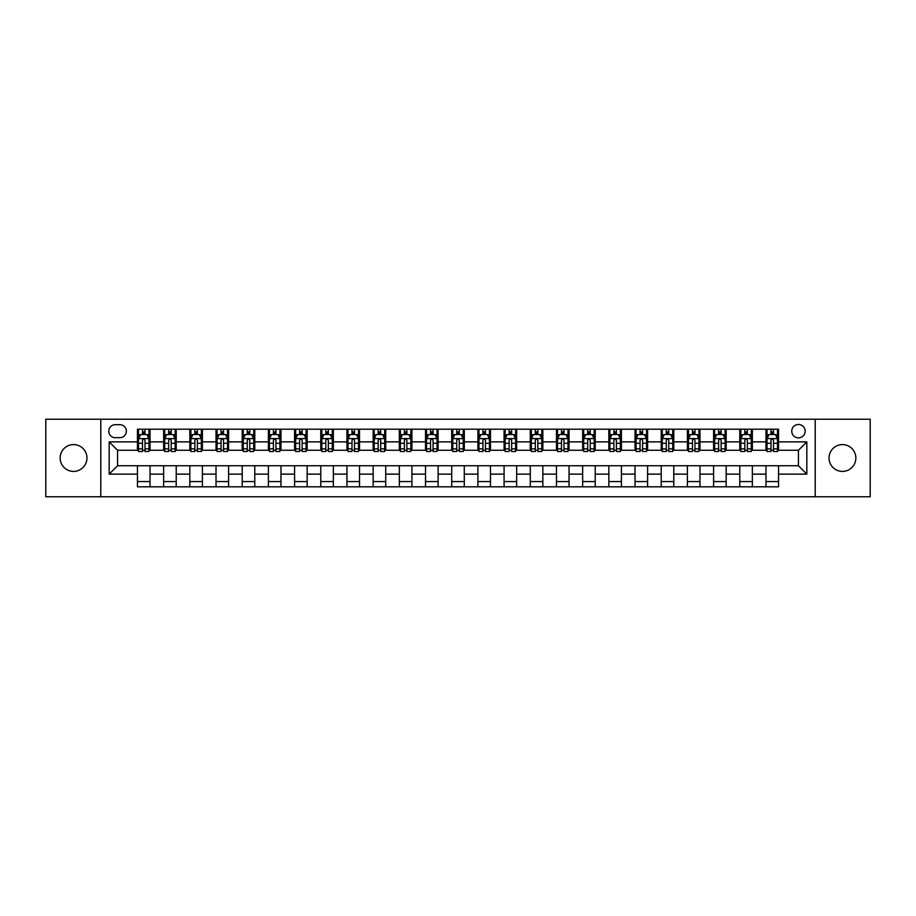 <?xml version="1.0" encoding="UTF-8"?>
<svg xmlns="http://www.w3.org/2000/svg" width="916" height="916" viewBox="0 0 916 916"><rect width="100%" height="100%" fill="white"/><g stroke="black" fill="none" stroke-linecap="round" stroke-linejoin="round"><path stroke-width="1.37" d="M842.445 444.592A13.408 13.408 0 0 0 829.037 458A13.408 13.408 0 0 0 842.445 471.408A13.408 13.408 0 0 0 855.853 458A13.408 13.408 0 0 0 842.445 444.592M73.555 444.592A13.408 13.408 0 0 0 60.147 458A13.408 13.408 0 0 0 73.555 471.408A13.408 13.408 0 0 0 86.963 458A13.408 13.408 0 0 0 73.555 444.592M798.443 424.474A6.71 6.71 0 0 0 791.745 431.184A6.71 6.71 0 0 0 798.443 437.882A6.71 6.71 0 0 0 805.153 431.184A6.71 6.71 0 0 0 798.443 424.474M815.206 496.758L870.2 496.758L870.2 419.242L815.206 419.242L815.206 496.758L100.794 496.758L100.794 419.242L45.8 419.242L45.8 496.758L100.794 496.758M115.256 437.676L119.859 437.676A6.492 6.492 0 0 0 126.351 431.184A6.492 6.492 0 0 0 119.859 424.692L115.256 424.692A6.492 6.492 0 0 0 108.752 431.184A6.492 6.492 0 0 0 115.256 437.676M815.206 419.242L100.794 419.242M137.457 474.133L109.176 474.133L109.176 441.867L137.457 441.867L137.457 450.248L117.557 450.248L117.557 465.752L137.457 465.752L137.457 486.808L778.543 486.808L778.543 465.752L798.443 465.752L798.443 450.248L778.543 450.248L778.543 441.867L806.824 441.867L806.824 474.133L778.543 474.133M778.543 441.867L778.543 429.192L137.457 429.192L137.457 441.867M765.971 429.192L765.971 450.248L767.024 450.248M770.997 450.248L773.516 450.248M777.489 450.248L778.543 450.248M765.971 450.248L751.303 450.248M739.785 429.192L739.785 450.248L740.826 450.248M744.811 450.248L747.33 450.248M739.785 450.248L725.117 450.248M713.598 429.192L713.598 450.248L714.64 450.248M718.625 450.248L721.132 450.248M713.598 450.248L698.931 450.248M687.412 429.192L687.412 450.248L688.454 450.248M692.439 450.248L694.946 450.248M687.412 450.248L672.745 450.248M661.215 429.192L661.215 450.248L662.268 450.248M666.253 450.248L668.76 450.248M661.215 450.248L646.559 450.248M635.028 429.192L635.028 450.248L636.082 450.248M640.055 450.248L642.574 450.248M635.028 450.248L620.361 450.248M608.842 429.192L608.842 450.248L609.896 450.248M613.869 450.248L616.388 450.248M608.842 450.248L594.175 450.248M582.656 429.192L582.656 450.248L583.698 450.248M587.683 450.248L590.202 450.248M582.656 450.248L567.989 450.248M556.47 429.192L556.47 450.248L557.512 450.248M561.497 450.248L564.004 450.248M556.47 450.248L541.803 450.248M530.284 429.192L530.284 450.248L531.326 450.248M535.31 450.248L537.818 450.248M530.284 450.248L515.616 450.248M504.086 429.192L504.086 450.248L505.14 450.248M509.124 450.248L511.632 450.248M504.086 450.248L489.43 450.248M477.9 429.192L477.9 450.248L478.954 450.248M482.927 450.248L485.446 450.248M477.9 450.248L463.233 450.248M451.714 429.192L451.714 450.248L452.767 450.248M456.74 450.248L459.26 450.248M451.714 450.248L437.046 450.248M425.528 429.192L425.528 450.248L426.57 450.248M430.554 450.248L433.073 450.248M425.528 450.248L410.86 450.248M399.342 429.192L399.342 450.248L400.384 450.248M404.368 450.248L406.876 450.248M399.342 450.248L384.674 450.248M373.155 429.192L373.155 450.248L374.197 450.248M378.182 450.248L380.69 450.248M373.155 450.248L358.488 450.248M346.958 429.192L346.958 450.248L348.011 450.248M351.996 450.248L354.503 450.248M346.958 450.248L332.302 450.248M320.772 429.192L320.772 450.248L321.825 450.248M325.798 450.248L328.317 450.248M320.772 450.248L306.104 450.248M294.586 429.192L294.586 450.248L295.639 450.248M299.612 450.248L302.131 450.248M294.586 450.248L279.918 450.248M268.399 429.192L268.399 450.248L269.441 450.248M273.426 450.248L275.945 450.248M268.399 450.248L253.732 450.248M242.213 429.192L242.213 450.248L243.255 450.248M247.24 450.248L249.747 450.248M242.213 450.248L227.546 450.248M216.027 429.192L216.027 450.248L217.069 450.248M221.054 450.248L223.561 450.248M216.027 450.248L201.36 450.248M189.83 429.192L189.83 450.248L190.883 450.248M194.868 450.248L197.375 450.248M189.83 450.248L175.174 450.248M163.643 429.192L163.643 450.248L164.697 450.248M168.67 450.248L171.189 450.248M163.643 450.248L148.976 450.248M137.457 450.248L138.511 450.248M142.484 450.248L145.003 450.248M137.457 465.752L150.029 465.752L150.029 486.808M778.543 465.752L150.029 465.752M150.029 429.192L150.029 450.248M137.457 434.436L138.511 434.436M142.484 434.436L145.003 434.436M148.976 434.436L150.029 434.436M137.457 481.564L150.029 481.564M163.643 465.752L163.643 486.808M176.216 429.192L176.216 450.248M163.643 434.436L164.697 434.436M168.67 434.436L171.189 434.436M175.174 434.436L176.216 434.436M176.216 465.752L176.216 486.808M163.643 481.564L176.216 481.564M189.83 465.752L189.83 486.808M202.402 465.752L202.402 486.808M189.83 481.564L202.402 481.564M202.402 429.192L202.402 450.248M189.83 434.436L190.883 434.436M194.868 434.436L197.375 434.436M201.36 434.436L202.402 434.436M216.027 465.752L216.027 486.808M228.588 465.752L228.588 486.808M216.027 481.564L228.588 481.564M228.588 429.192L228.588 450.248M216.027 434.436L217.069 434.436M221.054 434.436L223.561 434.436M227.546 434.436L228.588 434.436M242.213 465.752L242.213 486.808M254.785 465.752L254.785 486.808M242.213 481.564L254.785 481.564M254.785 429.192L254.785 450.248M242.213 434.436L243.255 434.436M247.24 434.436L249.747 434.436M253.732 434.436L254.785 434.436M268.399 465.752L268.399 486.808M280.972 465.752L280.972 486.808M268.399 481.564L280.972 481.564M280.972 429.192L280.972 450.248M268.399 434.436L269.441 434.436M273.426 434.436L275.945 434.436M279.918 434.436L280.972 434.436M294.586 465.752L294.586 486.808M307.158 465.752L307.158 486.808M294.586 481.564L307.158 481.564M307.158 429.192L307.158 450.248M294.586 434.436L295.639 434.436M299.612 434.436L302.131 434.436M306.104 434.436L307.158 434.436M320.772 465.752L320.772 486.808M333.344 465.752L333.344 486.808M320.772 481.564L333.344 481.564M333.344 429.192L333.344 450.248M320.772 434.436L321.825 434.436M325.798 434.436L328.317 434.436M332.302 434.436L333.344 434.436M346.958 465.752L346.958 486.808M359.53 465.752L359.53 486.808M346.958 481.564L359.53 481.564M359.53 429.192L359.53 450.248M346.958 434.436L348.011 434.436M351.996 434.436L354.503 434.436M358.488 434.436L359.53 434.436M373.155 465.752L373.155 486.808M385.716 465.752L385.716 486.808M373.155 481.564L385.716 481.564M385.716 429.192L385.716 450.248M373.155 434.436L374.197 434.436M378.182 434.436L380.69 434.436M384.674 434.436L385.716 434.436M399.342 465.752L399.342 486.808M411.914 465.752L411.914 486.808M399.342 481.564L411.914 481.564M411.914 429.192L411.914 450.248M399.342 434.436L400.384 434.436M404.368 434.436L406.876 434.436M410.86 434.436L411.914 434.436M425.528 465.752L425.528 486.808M438.1 465.752L438.1 486.808M425.528 481.564L438.1 481.564M438.1 429.192L438.1 450.248M425.528 434.436L426.57 434.436M430.554 434.436L433.073 434.436M437.046 434.436L438.1 434.436M451.714 465.752L451.714 486.808M464.286 465.752L464.286 486.808M451.714 481.564L464.286 481.564M464.286 429.192L464.286 450.248M451.714 434.436L452.767 434.436M456.74 434.436L459.26 434.436M463.233 434.436L464.286 434.436M477.9 465.752L477.9 486.808M490.472 465.752L490.472 486.808M477.9 481.564L490.472 481.564M490.472 429.192L490.472 450.248M477.9 434.436L478.954 434.436M482.927 434.436L485.446 434.436M489.43 434.436L490.472 434.436M504.086 465.752L504.086 486.808M516.658 465.752L516.658 486.808M504.086 481.564L516.658 481.564M516.658 429.192L516.658 450.248M504.086 434.436L505.14 434.436M509.124 434.436L511.632 434.436M515.616 434.436L516.658 434.436M530.284 465.752L530.284 486.808M542.845 465.752L542.845 486.808M530.284 481.564L542.845 481.564M542.845 429.192L542.845 450.248M530.284 434.436L531.326 434.436M535.31 434.436L537.818 434.436M541.803 434.436L542.845 434.436M556.47 465.752L556.47 486.808M569.042 465.752L569.042 486.808M556.47 481.564L569.042 481.564M569.042 429.192L569.042 450.248M556.47 434.436L557.512 434.436M561.497 434.436L564.004 434.436M567.989 434.436L569.042 434.436M582.656 465.752L582.656 486.808M595.228 465.752L595.228 486.808M582.656 481.564L595.228 481.564M595.228 429.192L595.228 450.248M582.656 434.436L583.698 434.436M587.683 434.436L590.202 434.436M594.175 434.436L595.228 434.436M608.842 465.752L608.842 486.808M621.414 465.752L621.414 486.808M608.842 481.564L621.414 481.564M621.414 429.192L621.414 450.248M608.842 434.436L609.896 434.436M613.869 434.436L616.388 434.436M620.361 434.436L621.414 434.436M635.028 465.752L635.028 486.808M647.601 465.752L647.601 486.808M635.028 481.564L647.601 481.564M647.601 429.192L647.601 450.248M635.028 434.436L636.082 434.436M640.055 434.436L642.574 434.436M646.559 434.436L647.601 434.436M661.215 465.752L661.215 486.808M673.787 465.752L673.787 486.808M661.215 481.564L673.787 481.564M673.787 429.192L673.787 450.248M661.215 434.436L662.268 434.436M666.253 434.436L668.76 434.436M672.745 434.436L673.787 434.436M687.412 465.752L687.412 486.808M699.973 465.752L699.973 486.808M687.412 481.564L699.973 481.564M699.973 429.192L699.973 450.248M687.412 434.436L688.454 434.436M692.439 434.436L694.946 434.436M698.931 434.436L699.973 434.436M713.598 465.752L713.598 486.808M726.17 465.752L726.17 486.808M713.598 481.564L726.17 481.564M726.17 429.192L726.17 450.248M713.598 434.436L714.64 434.436M718.625 434.436L721.132 434.436M725.117 434.436L726.17 434.436M739.785 465.752L739.785 486.808M752.357 465.752L752.357 486.808M739.785 481.564L752.357 481.564M752.357 429.192L752.357 450.248M739.785 434.436L740.826 434.436M744.811 434.436L747.33 434.436M751.303 434.436L752.357 434.436M765.971 465.752L765.971 486.808M765.971 481.564L778.543 481.564M765.971 434.436L767.024 434.436M770.997 434.436L773.516 434.436M777.489 434.436L778.543 434.436M117.557 450.248L109.176 441.867M117.557 465.752L109.176 474.133M806.824 441.867L798.443 450.248M806.824 474.133L798.443 465.752M145.003 431.917L142.484 431.917M148.976 448.874L145.003 448.874L145.003 451.508L148.976 451.508L148.976 438.73L146.881 434.539L140.606 434.539L138.511 438.73L138.511 451.508L142.484 451.508L142.484 448.874L138.511 448.874M138.511 438.73L138.511 429.192M148.976 438.73L148.976 429.192M142.484 434.539L142.484 429.192M145.003 429.192L145.003 434.539M145.003 448.874L145.003 440.298C144.167 438.684 143.331 438.684 142.484 440.298L142.484 448.874M171.189 431.917L168.67 431.917M175.174 448.874L171.189 448.874L171.189 451.508L175.174 451.508L175.174 438.73L173.078 434.539L166.792 434.539L164.697 438.73L164.697 451.508L168.67 451.508L168.67 448.874L164.697 448.874M164.697 438.73L164.697 429.192M175.174 438.73L175.174 429.192M168.67 434.539L168.67 429.192M171.189 429.192L171.189 434.539M171.189 448.874L171.189 440.298C170.353 438.684 169.517 438.684 168.67 440.298L168.67 448.874M197.375 431.917L194.868 431.917M201.36 448.874L197.375 448.874L197.375 451.508L201.36 451.508L201.36 438.73L199.264 434.539L192.978 434.539L190.883 438.73L190.883 451.508L194.868 451.508L194.868 448.874L190.883 448.874M190.883 438.73L190.883 429.192M201.36 438.73L201.36 429.192M194.868 434.539L194.868 429.192M197.375 429.192L197.375 434.539M197.375 448.874L197.375 440.298C196.539 438.684 195.703 438.684 194.868 440.298L194.868 448.874M223.561 431.917L221.054 431.917M227.546 448.874L223.561 448.874L223.561 451.508L227.546 451.508L227.546 438.73L225.451 434.539L219.164 434.539L217.069 438.73L217.069 451.508L221.054 451.508L221.054 448.874L217.069 448.874M217.069 438.73L217.069 429.192M227.546 438.73L227.546 429.192M221.054 434.539L221.054 429.192M223.561 429.192L223.561 434.539M223.561 448.874L223.561 440.298C222.725 438.684 221.89 438.684 221.054 440.298L221.054 448.874M249.747 431.917L247.24 431.917M253.732 448.874L249.747 448.874L249.747 451.508L253.732 451.508L253.732 438.73L251.637 434.539L245.351 434.539L243.255 438.73L243.255 451.508L247.24 451.508L247.24 448.874L243.255 448.874M243.255 438.73L243.255 429.192M253.732 438.73L253.732 429.192M247.24 434.539L247.24 429.192M249.747 429.192L249.747 434.539M249.747 448.874L249.747 440.298C248.912 438.684 248.076 438.684 247.24 440.298L247.24 448.874M275.945 431.917L273.426 431.917M279.918 448.874L275.945 448.874L275.945 451.508L279.918 451.508L279.918 438.73L277.823 434.539L271.537 434.539L269.441 438.73L269.441 451.508L273.426 451.508L273.426 448.874L269.441 448.874M269.441 438.73L269.441 429.192M279.918 438.73L279.918 429.192M273.426 434.539L273.426 429.192M275.945 429.192L275.945 434.539M275.945 448.874L275.945 440.298C275.109 438.684 274.262 438.684 273.426 440.298L273.426 448.874M302.131 431.917L299.612 431.917M306.104 448.874L302.131 448.874L302.131 451.508L306.104 451.508L306.104 438.73L304.009 434.539L297.734 434.539L295.639 438.73L295.639 451.508L299.612 451.508L299.612 448.874L295.639 448.874M295.639 438.73L295.639 429.192M306.104 438.73L306.104 429.192M299.612 434.539L299.612 429.192M302.131 429.192L302.131 434.539M302.131 448.874L302.131 440.298C301.295 438.684 300.459 438.684 299.612 440.298L299.612 448.874M328.317 431.917L325.798 431.917M332.302 448.874L328.317 448.874L328.317 451.508L332.302 451.508L332.302 438.73L330.207 434.539L323.921 434.539L321.825 438.73L321.825 451.508L325.798 451.508L325.798 448.874L321.825 448.874M321.825 438.73L321.825 429.192M332.302 438.73L332.302 429.192M325.798 434.539L325.798 429.192M328.317 429.192L328.317 434.539M328.317 448.874L328.317 440.298C327.481 438.684 326.646 438.684 325.798 440.298L325.798 448.874M354.503 431.917L351.996 431.917M358.488 448.874L354.503 448.874L354.503 451.508L358.488 451.508L358.488 438.73L356.393 434.539L350.107 434.539L348.011 438.73L348.011 451.508L351.996 451.508L351.996 448.874L348.011 448.874M348.011 438.73L348.011 429.192M358.488 438.73L358.488 429.192M351.996 434.539L351.996 429.192M354.503 429.192L354.503 434.539M354.503 448.874L354.503 440.298C353.668 438.684 352.832 438.684 351.996 440.298L351.996 448.874M380.69 431.917L378.182 431.917M384.674 448.874L380.69 448.874L380.69 451.508L384.674 451.508L384.674 438.73L382.579 434.539L376.293 434.539L374.197 438.73L374.197 451.508L378.182 451.508L378.182 448.874L374.197 448.874M374.197 438.73L374.197 429.192M384.674 438.73L384.674 429.192M378.182 434.539L378.182 429.192M380.69 429.192L380.69 434.539M380.69 448.874L380.69 440.298C379.854 438.684 379.018 438.684 378.182 440.298L378.182 448.874M406.876 431.917L404.368 431.917M410.86 448.874L406.876 448.874L406.876 451.508L410.86 451.508L410.86 438.73L408.765 434.539L402.479 434.539L400.384 438.73L400.384 451.508L404.368 451.508L404.368 448.874L400.384 448.874M400.384 438.73L400.384 429.192M410.86 438.73L410.86 429.192M404.368 434.539L404.368 429.192M406.876 429.192L406.876 434.539M406.876 448.874L406.876 440.298C406.04 438.684 405.204 438.684 404.368 440.298L404.368 448.874M433.073 431.917L430.554 431.917M437.046 448.874L433.073 448.874L433.073 451.508L437.046 451.508L437.046 438.73L434.951 434.539L428.665 434.539L426.57 438.73L426.57 451.508L430.554 451.508L430.554 448.874L426.57 448.874M426.57 438.73L426.57 429.192M437.046 438.73L437.046 429.192M430.554 434.539L430.554 429.192M433.073 429.192L433.073 434.539M433.073 448.874L433.073 440.298C432.238 438.684 431.39 438.684 430.554 440.298L430.554 448.874M459.26 431.917L456.74 431.917M463.233 448.874L459.26 448.874L459.26 451.508L463.233 451.508L463.233 438.73L461.137 434.539L454.863 434.539L452.767 438.73L452.767 451.508L456.74 451.508L456.74 448.874L452.767 448.874M452.767 438.73L452.767 429.192M463.233 438.73L463.233 429.192M456.74 434.539L456.74 429.192M459.26 429.192L459.26 434.539M459.26 448.874L459.26 440.298C458.424 438.684 457.588 438.684 456.74 440.298L456.74 448.874M485.446 431.917L482.927 431.917M489.43 448.874L485.446 448.874L485.446 451.508L489.43 451.508L489.43 438.73L487.335 434.539L481.049 434.539L478.954 438.73L478.954 451.508L482.927 451.508L482.927 448.874L478.954 448.874M478.954 438.73L478.954 429.192M489.43 438.73L489.43 429.192M482.927 434.539L482.927 429.192M485.446 429.192L485.446 434.539M485.446 448.874L485.446 440.298C484.61 438.684 483.774 438.684 482.927 440.298L482.927 448.874M511.632 431.917L509.124 431.917M515.616 448.874L511.632 448.874L511.632 451.508L515.616 451.508L515.616 438.73L513.521 434.539L507.235 434.539L505.14 438.73L505.14 451.508L509.124 451.508L509.124 448.874L505.14 448.874M505.14 438.73L505.14 429.192M515.616 438.73L515.616 429.192M509.124 434.539L509.124 429.192M511.632 429.192L511.632 434.539M511.632 448.874L511.632 440.298C510.796 438.684 509.96 438.684 509.124 440.298L509.124 448.874M537.818 431.917L535.31 431.917M541.803 448.874L537.818 448.874L537.818 451.508L541.803 451.508L541.803 438.73L539.707 434.539L533.421 434.539L531.326 438.73L531.326 451.508L535.31 451.508L535.31 448.874L531.326 448.874M531.326 438.73L531.326 429.192M541.803 438.73L541.803 429.192M535.31 434.539L535.31 429.192M537.818 429.192L537.818 434.539M537.818 448.874L537.818 440.298C536.982 438.684 536.146 438.684 535.31 440.298L535.31 448.874M564.004 431.917L561.497 431.917M567.989 448.874L564.004 448.874L564.004 451.508L567.989 451.508L567.989 438.73L565.893 434.539L559.607 434.539L557.512 438.73L557.512 451.508L561.497 451.508L561.497 448.874L557.512 448.874M557.512 438.73L557.512 429.192M567.989 438.73L567.989 429.192M561.497 434.539L561.497 429.192M564.004 429.192L564.004 434.539M564.004 448.874L564.004 440.298C563.168 438.684 562.332 438.684 561.497 440.298L561.497 448.874M590.202 431.917L587.683 431.917M594.175 448.874L590.202 448.874L590.202 451.508L594.175 451.508L594.175 438.73L592.08 434.539L585.793 434.539L583.698 438.73L583.698 451.508L587.683 451.508L587.683 448.874L583.698 448.874M583.698 438.73L583.698 429.192M594.175 438.73L594.175 429.192M587.683 434.539L587.683 429.192M590.202 429.192L590.202 434.539M590.202 448.874L590.202 440.298C589.366 438.684 588.519 438.684 587.683 440.298L587.683 448.874M616.388 431.917L613.869 431.917M620.361 448.874L616.388 448.874L616.388 451.508L620.361 451.508L620.361 438.73L618.266 434.539L611.991 434.539L609.896 438.73L609.896 451.508L613.869 451.508L613.869 448.874L609.896 448.874M609.896 438.73L609.896 429.192M620.361 438.73L620.361 429.192M613.869 434.539L613.869 429.192M616.388 429.192L616.388 434.539M616.388 448.874L616.388 440.298C615.552 438.684 614.716 438.684 613.869 440.298L613.869 448.874M642.574 431.917L640.055 431.917M646.559 448.874L642.574 448.874L642.574 451.508L646.559 451.508L646.559 438.73L644.463 434.539L638.177 434.539L636.082 438.73L636.082 451.508L640.055 451.508L640.055 448.874L636.082 448.874M636.082 438.73L636.082 429.192M646.559 438.73L646.559 429.192M640.055 434.539L640.055 429.192M642.574 429.192L642.574 434.539M642.574 448.874L642.574 440.298C641.738 438.684 640.902 438.684 640.055 440.298L640.055 448.874M668.76 431.917L666.253 431.917M672.745 448.874L668.76 448.874L668.76 451.508L672.745 451.508L672.745 438.73L670.649 434.539L664.363 434.539L662.268 438.73L662.268 451.508L666.253 451.508L666.253 448.874L662.268 448.874M662.268 438.73L662.268 429.192M672.745 438.73L672.745 429.192M666.253 434.539L666.253 429.192M668.76 429.192L668.76 434.539M668.76 448.874L668.76 440.298C667.924 438.684 667.088 438.684 666.253 440.298L666.253 448.874M694.946 431.917L692.439 431.917M698.931 448.874L694.946 448.874L694.946 451.508L698.931 451.508L698.931 438.73L696.836 434.539L690.55 434.539L688.454 438.73L688.454 451.508L692.439 451.508L692.439 448.874L688.454 448.874M688.454 438.73L688.454 429.192M698.931 438.73L698.931 429.192M692.439 434.539L692.439 429.192M694.946 429.192L694.946 434.539M694.946 448.874L694.946 440.298C694.11 438.684 693.275 438.684 692.439 440.298L692.439 448.874M721.132 431.917L718.625 431.917M725.117 448.874L721.132 448.874L721.132 451.508L725.117 451.508L725.117 438.73L723.022 434.539L716.736 434.539L714.64 438.73L714.64 451.508L718.625 451.508L718.625 448.874L714.64 448.874M714.64 438.73L714.64 429.192M725.117 438.73L725.117 429.192M718.625 434.539L718.625 429.192M721.132 429.192L721.132 434.539M721.132 448.874L721.132 440.298C720.297 438.684 719.461 438.684 718.625 440.298L718.625 448.874M747.33 431.917L744.811 431.917M751.303 448.874L747.33 448.874L747.33 451.508L751.303 451.508L751.303 438.73L749.208 434.539L742.922 434.539L740.826 438.73L740.826 451.508L744.811 451.508L744.811 448.874L740.826 448.874M740.826 438.73L740.826 429.192M751.303 438.73L751.303 429.192M744.811 434.539L744.811 429.192M747.33 429.192L747.33 434.539M747.33 448.874L747.33 440.298C746.494 438.684 745.647 438.684 744.811 440.298L744.811 448.874M773.516 431.917L770.997 431.917M777.489 448.874L773.516 448.874L773.516 451.508L777.489 451.508L777.489 438.73L775.394 434.539L769.119 434.539L767.024 438.73L767.024 451.508L770.997 451.508L770.997 448.874L767.024 448.874M767.024 438.73L767.024 429.192M777.489 438.73L777.489 429.192M770.997 434.539L770.997 429.192M773.516 429.192L773.516 434.539M773.516 448.874L773.516 440.298C772.68 438.684 771.845 438.684 770.997 440.298L770.997 448.874M163.643 474.133L150.029 474.133M163.643 441.867L150.029 441.867M189.83 441.867L176.216 441.867M189.83 474.133L176.216 474.133M216.027 441.867L202.402 441.867M216.027 474.133L202.402 474.133M242.213 441.867L228.588 441.867M242.213 474.133L228.588 474.133M268.399 441.867L254.785 441.867M268.399 474.133L254.785 474.133M294.586 441.867L280.972 441.867M294.586 474.133L280.972 474.133M320.772 441.867L307.158 441.867M320.772 474.133L307.158 474.133M346.958 441.867L333.344 441.867M346.958 474.133L333.344 474.133M373.155 441.867L359.53 441.867M373.155 474.133L359.53 474.133M399.342 441.867L385.716 441.867M399.342 474.133L385.716 474.133M425.528 441.867L411.914 441.867M425.528 474.133L411.914 474.133M451.714 441.867L438.1 441.867M451.714 474.133L438.1 474.133M477.9 441.867L464.286 441.867M477.9 474.133L464.286 474.133M504.086 441.867L490.472 441.867M504.086 474.133L490.472 474.133M530.284 441.867L516.658 441.867M530.284 474.133L516.658 474.133M556.47 441.867L542.845 441.867M556.47 474.133L542.845 474.133M582.656 441.867L569.042 441.867M582.656 474.133L569.042 474.133M608.842 441.867L595.228 441.867M608.842 474.133L595.228 474.133M635.028 441.867L621.414 441.867M635.028 474.133L621.414 474.133M661.215 441.867L647.601 441.867M661.215 474.133L647.601 474.133M687.412 441.867L673.787 441.867M687.412 474.133L673.787 474.133M713.598 441.867L699.973 441.867M713.598 474.133L699.973 474.133M739.785 441.867L726.17 441.867M739.785 474.133L726.17 474.133M765.971 441.867L752.357 441.867M765.971 474.133L752.357 474.133M148.93 438.615L138.556 438.615M138.511 434.791L140.48 434.791M147.007 434.791L148.976 434.791M142.484 443.264L138.511 443.264M148.976 443.264L145.003 443.264M145.003 433.245L142.484 433.245M175.116 438.615L164.743 438.615M164.697 434.791L166.666 434.791M173.204 434.791L175.174 434.791M168.67 443.264L164.697 443.264M175.174 443.264L171.189 443.264M171.189 433.245L168.67 433.245M201.302 438.615L190.929 438.615M190.883 434.791L192.852 434.791M199.39 434.791L201.36 434.791M194.868 443.264L190.883 443.264M201.36 443.264L197.375 443.264M197.375 433.245L194.868 433.245M227.489 438.615L217.126 438.615M217.069 434.791L219.039 434.791M225.576 434.791L227.546 434.791M221.054 443.264L217.069 443.264M227.546 443.264L223.561 443.264M223.561 433.245L221.054 433.245M253.686 438.615L243.312 438.615M243.255 434.791L245.225 434.791M251.763 434.791L253.732 434.791M247.24 443.264L243.255 443.264M253.732 443.264L249.747 443.264M249.747 433.245L247.24 433.245M279.872 438.615L269.499 438.615M269.441 434.791L271.411 434.791M277.949 434.791L279.918 434.791M273.426 443.264L269.441 443.264M279.918 443.264L275.945 443.264M275.945 433.245L273.426 433.245M306.059 438.615L295.685 438.615M295.639 434.791L297.608 434.791M304.135 434.791L306.104 434.791M299.612 443.264L295.639 443.264M306.104 443.264L302.131 443.264M302.131 433.245L299.612 433.245M332.245 438.615L321.871 438.615M321.825 434.791L323.795 434.791M330.332 434.791L332.302 434.791M325.798 443.264L321.825 443.264M332.302 443.264L328.317 443.264M328.317 433.245L325.798 433.245M358.431 438.615L348.057 438.615M348.011 434.791L349.981 434.791M356.519 434.791L358.488 434.791M351.996 443.264L348.011 443.264M358.488 443.264L354.503 443.264M354.503 433.245L351.996 433.245M384.617 438.615L374.255 438.615M374.197 434.791L376.167 434.791M382.705 434.791L384.674 434.791M378.182 443.264L374.197 443.264M384.674 443.264L380.69 443.264M380.69 433.245L378.182 433.245M410.815 438.615L400.441 438.615M400.384 434.791L402.353 434.791M408.891 434.791L410.86 434.791M404.368 443.264L400.384 443.264M410.86 443.264L406.876 443.264M406.876 433.245L404.368 433.245M437.001 438.615L426.627 438.615M426.57 434.791L428.539 434.791M435.077 434.791L437.046 434.791M430.554 443.264L426.57 443.264M437.046 443.264L433.073 443.264M433.073 433.245L430.554 433.245M463.187 438.615L452.813 438.615M452.767 434.791L454.737 434.791M461.263 434.791L463.233 434.791M456.74 443.264L452.767 443.264M463.233 443.264L459.26 443.264M459.26 433.245L456.74 433.245M489.373 438.615L478.999 438.615M478.954 434.791L480.923 434.791M487.461 434.791L489.43 434.791M482.927 443.264L478.954 443.264M489.43 443.264L485.446 443.264M485.446 433.245L482.927 433.245M515.559 438.615L505.185 438.615M505.14 434.791L507.109 434.791M513.647 434.791L515.616 434.791M509.124 443.264L505.14 443.264M515.616 443.264L511.632 443.264M511.632 433.245L509.124 433.245M541.745 438.615L531.383 438.615M531.326 434.791L533.295 434.791M539.833 434.791L541.803 434.791M535.31 443.264L531.326 443.264M541.803 443.264L537.818 443.264M537.818 433.245L535.31 433.245M567.943 438.615L557.569 438.615M557.512 434.791L559.481 434.791M566.019 434.791L567.989 434.791M561.497 443.264L557.512 443.264M567.989 443.264L564.004 443.264M564.004 433.245L561.497 433.245M594.129 438.615L583.755 438.615M583.698 434.791L585.668 434.791M592.205 434.791L594.175 434.791M587.683 443.264L583.698 443.264M594.175 443.264L590.202 443.264M590.202 433.245L587.683 433.245M620.315 438.615L609.942 438.615M609.896 434.791L611.865 434.791M618.392 434.791L620.361 434.791M613.869 443.264L609.896 443.264M620.361 443.264L616.388 443.264M616.388 433.245L613.869 433.245M646.501 438.615L636.128 438.615M636.082 434.791L638.051 434.791M644.589 434.791L646.559 434.791M640.055 443.264L636.082 443.264M646.559 443.264L642.574 443.264M642.574 433.245L640.055 433.245M672.688 438.615L662.314 438.615M662.268 434.791L664.237 434.791M670.775 434.791L672.745 434.791M666.253 443.264L662.268 443.264M672.745 443.264L668.76 443.264M668.76 433.245L666.253 433.245M698.874 438.615L688.511 438.615M688.454 434.791L690.424 434.791M696.962 434.791L698.931 434.791M692.439 443.264L688.454 443.264M698.931 443.264L694.946 443.264M694.946 433.245L692.439 433.245M725.071 438.615L714.698 438.615M714.64 434.791L716.61 434.791M723.148 434.791L725.117 434.791M718.625 443.264L714.64 443.264M725.117 443.264L721.132 443.264M721.132 433.245L718.625 433.245M751.257 438.615L740.884 438.615M740.826 434.791L742.796 434.791M749.334 434.791L751.303 434.791M744.811 443.264L740.826 443.264M751.303 443.264L747.33 443.264M747.33 433.245L744.811 433.245M777.444 438.615L767.07 438.615M767.024 434.791L768.993 434.791M775.52 434.791L777.489 434.791M770.997 443.264L767.024 443.264M777.489 443.264L773.516 443.264M773.516 433.245L770.997 433.245"/></g></svg>
